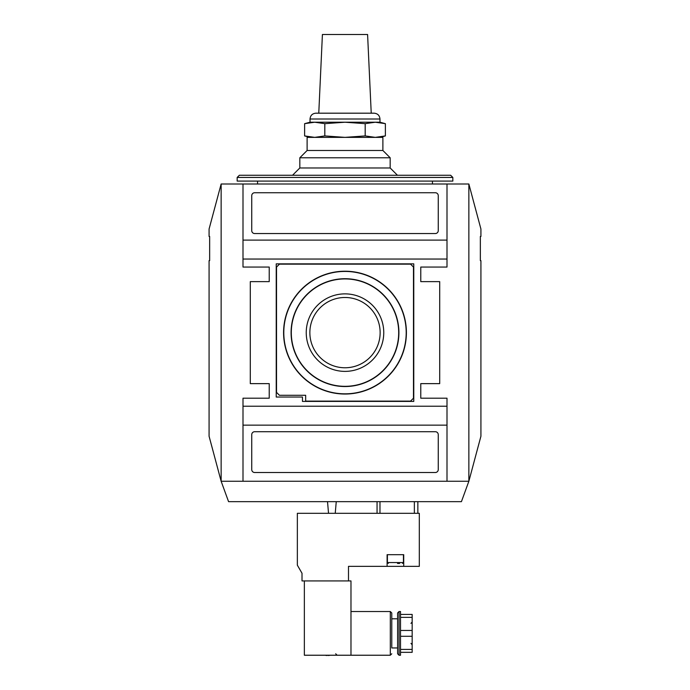<?xml version="1.0" encoding="UTF-8"?>
<svg xmlns="http://www.w3.org/2000/svg" width="690" height="690" viewBox="0 0 690 690"><rect width="100%" height="100%" fill="white"/><g stroke="black" fill="none" stroke-linecap="round" stroke-linejoin="round"><path stroke-width="1.03" d="M314.718 137.37L304.618 135.921L314.718 137.37L324.809 135.921L345 137.37L365.191 135.921L375.282 137.37L385.382 135.921L379.328 137.12M310.026 119.016L379.974 119.016C379.629 115.472 377.68 113.531 374.144 113.186L315.856 113.186C312.32 113.531 310.371 115.472 310.026 119.016L310.026 122.216L375.282 122.216L385.382 123.665L375.282 122.216L365.191 123.665L345 122.216L324.809 123.665L314.718 122.216L304.618 123.665L304.618 135.921L310.026 137.37M310.026 122.216L304.618 123.665L310.673 122.466M324.809 123.665L324.809 135.921M365.191 123.665L365.191 135.921M375.282 122.216L379.974 122.216L385.382 123.665L385.382 135.921L379.974 137.37M318.771 113.186L322.411 34.5L367.589 34.5L371.229 113.186M399.062 611.521L400.519 611.521L400.519 655.233L399.062 655.233L399.062 611.521L397.604 612.979L397.604 653.775L399.062 655.233M325.137 655.233A11.644 11.644 0 0 0 327.095 655.5L327.095 655.5M328.224 655.5L328.224 655.5A11.644 11.644 0 0 0 330.191 655.233M348.493 580.92L348.493 566.352L419.313 566.352L419.313 513.308L297.356 513.308L297.356 565.188L302.013 573.261L302.013 580.92L350.977 580.92L350.977 655.233L304.35 655.233L304.35 580.92M403.719 566.352L403.719 554.691L387.107 554.691L387.107 566.352M397.518 563.437L399.622 563.437M388.28 563.437L387.401 562.566L387.401 554.691M391.773 647.953L391.773 612.979L391.773 647.953L397.604 647.953L397.604 618.809L391.773 618.809M400.519 652.326L412.172 652.326L412.172 649.411L400.519 649.411M400.519 636.292L412.172 636.292L412.172 649.411M400.519 630.462L412.172 630.462L412.172 636.292M400.519 617.352L412.172 617.352L412.172 630.462M400.519 614.436L412.172 614.436L412.172 617.352M417.855 501.656L417.855 513.308L414.362 513.308L414.362 501.656M379.974 501.656L379.974 513.308L377.059 513.308L377.059 501.656M243.001 481.258L446.999 481.258L446.999 425.152L243.001 425.152L243.001 481.258L221.145 481.258L228.571 501.656L461.429 501.656L468.855 481.258L468.855 183.997L243.001 183.997L243.001 240.103L446.999 240.103L446.999 183.997M446.999 481.258L468.855 481.258L480.921 436.227L480.921 260.647L480.352 260.647L480.352 236.454L480.921 236.454L480.921 229.037L468.855 183.997M438.254 230.632L438.254 195.658A2.915 2.915 0 0 0 435.338 192.743L254.662 192.743A2.915 2.915 0 0 0 251.746 195.658L251.746 230.632A2.915 2.915 0 0 0 254.662 233.548L435.338 233.548A2.915 2.915 0 0 0 438.254 230.632M413.776 401.408L413.776 263.856L276.224 263.856L276.224 397.035L302.453 397.035L302.453 401.408L413.776 401.408M446.999 267.056L446.999 259.043L243.001 259.043L243.001 267.056L269.229 267.056L269.229 281.632L250.289 281.632L250.289 383.631L269.229 383.631L269.229 398.199L243.001 398.199L243.001 406.212L446.999 406.212L446.999 398.199L420.771 398.199L420.771 383.631L439.711 383.631L439.711 281.632L420.771 281.632L420.771 267.056L446.999 267.056M435.338 472.512A2.915 2.915 0 0 0 438.254 469.597L438.254 434.631A2.915 2.915 0 0 0 435.338 431.716L254.662 431.716A2.915 2.915 0 0 0 251.746 434.631L251.746 469.597A2.915 2.915 0 0 0 254.662 472.512L435.338 472.512M243.001 183.997L221.145 183.997L209.079 229.037L209.079 236.454L209.648 236.454L209.648 260.647L209.079 260.647L209.079 436.227L221.145 481.258L221.145 183.997M269.229 267.056L269.229 281.632M269.229 383.631L269.229 398.199M420.771 398.199L420.771 383.631M420.771 281.632L420.771 267.056M446.999 406.212L446.999 425.152M243.001 425.152L243.001 406.212M243.001 259.043L243.001 240.103M446.999 240.103L446.999 259.043M410.567 401.114L413.483 398.199L413.483 267.056L410.567 264.141L279.433 264.141L276.518 267.056L276.518 392.369L279.433 395.284L305.661 395.284L305.661 401.114L410.567 401.114M283.581 332.632A61.419 61.419 0 0 0 375.705 385.814A61.419 61.419 0 0 0 375.705 279.441A61.419 61.419 0 0 0 283.581 332.632M291.085 332.632A53.915 53.915 0 0 0 371.953 379.319A53.915 53.915 0 0 0 371.953 285.936A53.915 53.915 0 0 0 291.085 332.632M291.301 332.632A53.699 53.699 0 0 0 371.85 379.129A53.699 53.699 0 0 0 371.85 286.126A53.699 53.699 0 0 0 291.301 332.632M283.797 332.632A61.203 61.203 0 0 0 375.602 385.632A61.203 61.203 0 0 0 375.602 279.631A61.203 61.203 0 0 0 283.797 332.632M309.862 332.632A35.138 35.138 0 0 0 345 367.77A35.138 35.138 0 0 0 380.138 332.632A35.138 35.138 0 0 0 345 297.485A35.138 35.138 0 0 0 309.862 332.632M345 371.384A38.761 38.761 0 0 1 306.239 332.632A38.761 38.761 0 0 1 345 293.871A38.761 38.761 0 0 1 383.761 332.632A38.761 38.761 0 0 1 345 371.384M257.568 183.997L257.568 181.091M237.17 181.091L452.83 181.091L452.83 177.442L237.17 177.442L237.17 181.091M237.17 177.442L239.361 175.26L450.639 175.26L452.83 177.442M335.237 513.308L336.254 501.656M328.535 513.308L327.517 501.656M292.543 175.26L299.831 167.972L390.169 167.972L397.457 175.26M299.831 167.972L299.831 157.777L390.169 157.777L390.169 167.972M299.831 157.777L307.11 150.489L382.89 150.489L390.169 157.777M307.11 150.489L307.11 137.37L382.89 137.37L382.89 150.489M387.401 562.566L403.434 562.566L402.555 563.437M350.977 655.233L390.316 655.233L390.316 611.521L350.977 611.521M379.974 122.216L379.974 119.016M335.676 653.775L337.134 655.233M403.434 562.566L403.434 554.691M390.316 655.233L391.773 653.775M390.316 611.521L391.773 612.979M410.973 643.365L412.172 644.805M410.973 623.389L412.172 621.957M432.432 183.997L432.432 181.091"/></g></svg>
